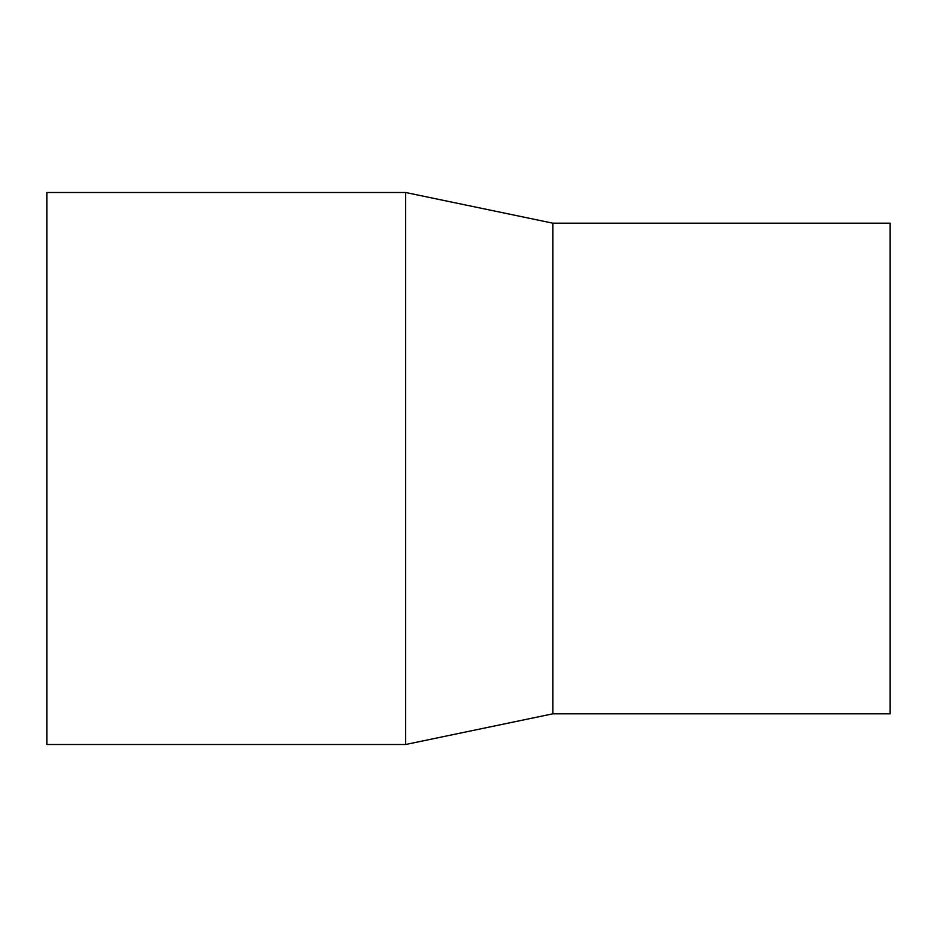 <?xml version="1.0" encoding="UTF-8"?>
<svg xmlns="http://www.w3.org/2000/svg" width="937" height="937" viewBox="0 0 937 937"><rect width="100%" height="100%" fill="white"/><g stroke="black" fill="none" stroke-linecap="round" stroke-linejoin="round"><path stroke-width="1.41" d="M46.85 192.507L405.639 192.507L405.639 744.493L46.85 744.493L46.85 192.507L405.639 192.507L552.83 223.182L552.83 713.818L405.639 744.493M405.639 192.507L552.83 223.182L890.15 223.182L890.15 713.818L552.83 713.818M552.83 223.182L890.15 223.182"/></g></svg>
